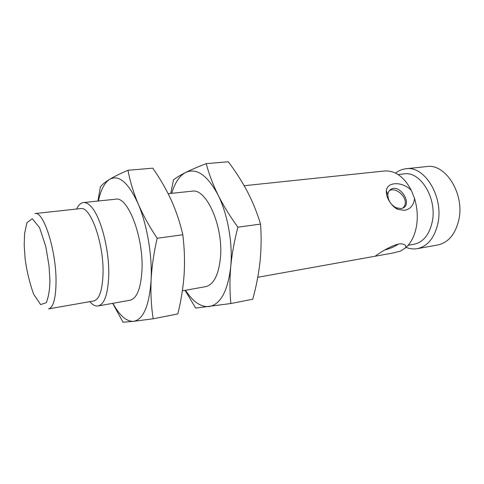 <?xml version="1.0" encoding="UTF-8"?>
<svg xmlns="http://www.w3.org/2000/svg" width="484" height="484" viewBox="0 0 484 484"><rect width="100%" height="100%" fill="white"/><g stroke="black" fill="none" stroke-linecap="round" stroke-linejoin="round"><path stroke-width="0.73" d="M392.361 253.126L400.329 251.172L392.361 253.126L375.669 256.121C372.535 257.47 396.003 241.207 403.045 244.178C405.538 244.831 406.342 246.084 405.471 247.923C410.874 243.222 414.498 236.24 416.343 226.972C418.013 217.57 417.414 208.072 414.534 198.476C413.717 205.283 410.353 209.239 404.449 210.352L398.017 209.397C391.744 207.019 385.53 197.012 386.401 190.738C386.873 181.821 402.131 181.016 411.327 190.363C404.079 176.817 395.18 170.362 384.623 170.985L244.166 185.717M411.327 190.363L414.534 198.476M401.103 208.604L403.099 207.981C412.592 203.601 399.911 183.866 391.096 189.202C389.118 190.327 388.041 192.227 387.865 194.901C388.077 200.473 390.8 204.738 396.027 207.697L401.103 208.604M405.471 247.923L400.329 251.172M384.623 250.047C390.394 248.504 394.896 246.568 398.126 244.238M206.22 163.646L228.285 161.771C235.545 171.342 241.933 181.331 247.451 191.743C252.823 202.173 257.192 212.954 260.567 224.086C261.457 236.688 261.275 249.278 260.011 261.844C258.589 274.44 256.163 286.897 252.745 299.227L230.856 303.522C229.7 291.864 229.658 279.601 230.723 266.751C231.963 253.858 234.353 240.675 237.892 227.196C230.045 216.433 223.433 205.694 218.048 194.979C212.839 184.247 208.894 173.804 206.22 163.646C198.065 166.762 191.222 169.696 185.705 172.431C180.351 175.148 176.279 177.634 173.478 179.885L170.755 193.418M402.773 208.132C410.892 200.896 397.769 186.673 389.723 190.436M408.127 245.285L414.068 244.251C423.191 242.23 429.235 234.831 432.2 222.047C437.445 198.694 420.511 170.87 404.073 173.877L398.078 174.536M260.567 224.086L237.892 227.196M185.057 290.352L195.687 308.084L230.856 303.522M406.094 247.366C409.815 248.873 413.548 249.296 417.287 248.655C427.608 246.35 434.469 237.977 437.863 223.535C443.919 197 424.607 165.383 405.943 168.753C402.168 169.176 398.701 170.622 395.549 173.103M171.735 193.316C174.875 182.722 179.528 175.759 185.705 172.431C196.571 167.603 207.352 175.117 218.048 194.979C227.728 214.182 232.955 243.567 230.723 266.751C227.795 291.18 220.583 304.454 209.088 306.572C200.763 307.183 192.904 301.75 185.505 290.273M417.287 248.655L437.784 244.971C448.257 242.647 455.244 234.395 458.747 220.208C464.991 194.151 445.601 163.217 426.652 166.581L405.943 168.753M182.371 290.836L205.597 286.661C213.583 284.713 218.52 275.233 220.401 258.214C223.693 226.796 206.402 187.871 192.039 191.186L168.166 193.691M127.994 170.277L152.775 168.172C159.938 178.354 166.097 189.002 171.257 200.122C176.243 211.26 180.096 222.803 182.807 234.752C184.471 248.044 184.906 261.312 184.114 274.555C183.152 287.823 181.046 300.951 177.803 313.941L153.186 318.781C151.262 306.541 150.566 293.643 151.099 280.085C151.831 266.484 153.858 252.545 157.179 238.267C149.441 226.736 143.095 215.235 138.128 203.764C133.36 192.287 129.978 181.125 127.994 170.277C120.455 173.49 114.363 176.491 109.705 179.28C105.24 182.044 102.13 184.561 100.376 186.824L97.919 201.054M182.807 234.752L157.179 238.267M112.705 303.347L123.009 322.229L133.578 321.328L153.186 318.781M98.397 201.005C100.757 189.922 104.526 182.68 109.705 179.28C118.864 174.361 128.339 182.522 138.128 203.764C147.027 224.31 152.381 255.631 151.099 280.085C149.241 305.815 143.403 319.561 133.578 321.328C126.451 321.642 119.566 315.635 112.929 303.305M98.131 305.961L130.021 300.237C136.821 298.477 140.796 288.639 141.945 270.725C143.899 237.596 127.867 195.959 115.67 199.196L83.448 202.572C85.608 202.348 87.888 203.407 90.284 205.742C100.261 214.708 109.644 249.605 108.718 276.019C107.914 294.314 104.387 304.297 98.131 305.961C95.445 306.378 92.668 304.944 89.8 301.659M76.641 209.028C78.481 205.071 80.749 202.917 83.448 202.572M103.025 274.119C104.108 243.942 90.49 205.773 80.586 208.598L35.011 213.559C43.536 210.806 56.289 250.446 56.041 281.519C55.841 298.404 53.343 307.528 48.551 308.895L93.702 300.975C99.256 299.481 102.36 290.533 103.025 274.119M24.2 245.231L24.569 233.572L26.947 222.664L32.283 218.683L39.597 227.704L45.792 246.592L49.029 265.861L49.9 280.272C49.888 288.742 48.709 296.208 46.355 302.669L40.614 304.569L33.565 294.072C29.361 281.918 26.541 270.048 25.101 258.462L24.2 245.231M375.868 256.09L257.766 277.296M396.027 207.697L398.017 209.397M387.865 194.901L386.401 190.738M375.917 255.594L375.669 256.121M389.699 190.26L391.096 189.202"/></g></svg>
